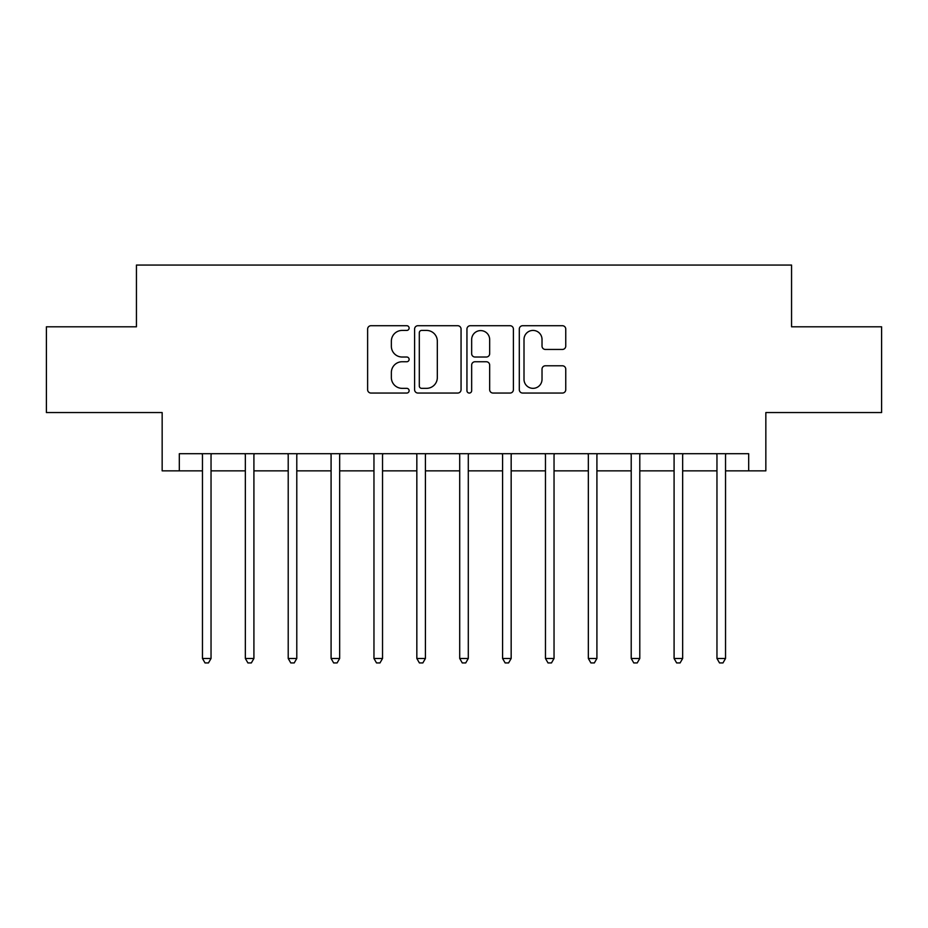 <?xml version="1.0" encoding="UTF-8"?>
<svg xmlns="http://www.w3.org/2000/svg" width="928" height="928" viewBox="0 0 928 928"><rect width="100%" height="100%" fill="white"/><g stroke="black" fill="none" stroke-linecap="round" stroke-linejoin="round"><path stroke-width="1.39" d="M409.12 328.071A2.355 2.355 0 0 0 406.766 325.716L370.991 325.716A3.364 3.364 0 0 0 367.627 329.08L367.627 389.69A3.364 3.364 0 0 0 370.991 393.054L406.766 393.054A2.355 2.355 0 0 0 409.12 390.7A2.355 2.355 0 0 0 406.766 388.345L402.137 388.345A10.776 10.776 0 0 1 391.361 377.568L391.361 372.511A10.776 10.776 0 0 1 402.137 361.746L406.766 361.746A2.355 2.355 0 0 0 409.12 359.391A2.355 2.355 0 0 0 406.766 357.025L402.137 357.025A10.776 10.776 0 0 1 391.361 346.26L391.361 341.202A10.776 10.776 0 0 1 402.137 330.426L406.766 330.426A2.355 2.355 0 0 0 409.12 328.071M562.391 349.45A3.364 3.364 0 0 0 565.755 346.086L565.755 329.08A3.364 3.364 0 0 0 562.391 325.716L522.661 325.716A3.364 3.364 0 0 0 519.297 329.08L519.297 389.69A3.364 3.364 0 0 0 522.661 393.054L562.391 393.054A3.364 3.364 0 0 0 565.755 389.69L565.755 369.147A3.364 3.364 0 0 0 562.391 365.783L545.386 365.783A3.364 3.364 0 0 0 542.022 369.147L542.022 379.332A9.002 9.002 0 0 1 533.02 388.345A9.002 9.002 0 0 1 524.007 379.332L524.007 339.439A9.002 9.002 0 0 1 533.02 330.426A9.002 9.002 0 0 1 542.022 339.439L542.022 346.086A3.364 3.364 0 0 0 545.386 349.45L562.391 349.45M179.313 470.856L179.313 453.711L748.687 453.711L748.687 470.856L765.844 470.856L765.844 412.554L881.6 412.554L881.6 326.795L791.561 326.795L791.561 265.06L136.439 265.06L136.439 326.795L46.4 326.795L46.4 412.554L162.156 412.554L162.156 470.856L202.466 470.856M461.054 329.08A3.364 3.364 0 0 0 457.69 325.716L417.96 325.716A3.364 3.364 0 0 0 414.596 329.08L414.596 389.69A3.364 3.364 0 0 0 417.96 393.054L457.69 393.054A3.364 3.364 0 0 0 461.054 389.69L461.054 329.08M470.31 325.716L510.04 325.716A3.364 3.364 0 0 1 513.404 329.08L513.404 389.69A3.364 3.364 0 0 1 510.04 393.054L493.035 393.054A3.364 3.364 0 0 1 489.671 389.69L489.671 365.11A3.364 3.364 0 0 0 486.307 361.746L475.032 361.746A3.364 3.364 0 0 0 471.656 365.11L471.656 390.7A2.355 2.355 0 0 1 469.301 393.054A2.355 2.355 0 0 1 466.946 390.7L466.946 329.08A3.364 3.364 0 0 1 470.31 325.716M211.039 470.856L245.34 470.856M253.912 470.856L288.214 470.856M296.786 470.856L331.087 470.856M339.66 470.856L373.961 470.856M382.533 470.856L416.834 470.856M425.418 470.856L459.708 470.856M468.292 470.856L502.582 470.856M511.166 470.856L545.467 470.856M554.039 470.856L588.34 470.856M596.913 470.856L631.214 470.856M639.786 470.856L674.088 470.856M682.66 470.856L716.961 470.856M725.534 470.856L748.687 470.856M421.66 330.426A2.355 2.355 0 0 0 419.305 332.792L419.305 385.978A2.355 2.355 0 0 0 421.66 388.345L426.544 388.345A10.776 10.776 0 0 0 437.32 377.568L437.32 341.202A10.776 10.776 0 0 0 426.544 330.426L421.66 330.426M489.671 339.602A9.002 9.002 0 0 0 480.669 330.6A9.002 9.002 0 0 0 471.656 339.602L471.656 353.661A3.364 3.364 0 0 0 475.032 357.025L486.307 357.025A3.364 3.364 0 0 0 489.671 353.661L489.671 339.602M211.456 453.711L211.282 454.14A3.434 3.434 0 0 0 211.039 455.428L211.039 658.486L202.466 658.486L202.466 455.428A3.434 3.434 0 0 0 202.211 454.14L202.037 453.711M211.039 658.486L208.464 662.94L205.042 662.94L202.466 658.486M254.342 453.711L254.156 454.14A3.434 3.434 0 0 0 253.912 455.428L253.912 658.486L245.34 658.486L245.34 455.428A3.434 3.434 0 0 0 245.096 454.14L244.911 453.711M253.912 658.486L251.337 662.94L247.915 662.94L245.34 658.486M297.215 453.711L297.041 454.14A3.434 3.434 0 0 0 296.786 455.428L296.786 658.486L288.214 658.486L288.214 455.428A3.434 3.434 0 0 0 287.97 454.14L287.796 453.711M296.786 658.486L294.211 662.94L290.789 662.94L288.214 658.486M340.089 453.711L339.915 454.14A3.434 3.434 0 0 0 339.66 455.428L339.66 658.486L331.087 658.486L331.087 455.428A3.434 3.434 0 0 0 330.844 454.14L330.67 453.711M339.66 658.486L337.096 662.94L333.662 662.94L331.087 658.486M382.962 453.711L382.788 454.14A3.434 3.434 0 0 0 382.533 455.428L382.533 658.486L373.961 658.486L373.961 455.428A3.434 3.434 0 0 0 373.717 454.14L373.543 453.711M382.533 658.486L379.97 662.94L376.536 662.94L373.961 658.486M425.836 453.711L425.662 454.14A3.434 3.434 0 0 0 425.418 455.428L425.418 658.486L416.834 658.486L416.834 455.428A3.434 3.434 0 0 0 416.591 454.14L416.417 453.711M425.418 658.486L422.843 662.94L419.41 662.94L416.834 658.486M468.71 453.711L468.536 454.14A3.434 3.434 0 0 0 468.292 455.428L468.292 658.486L459.708 658.486L459.708 455.428A3.434 3.434 0 0 0 459.464 454.14L459.29 453.711M468.292 658.486L465.717 662.94L462.283 662.94L459.708 658.486M511.583 453.711L511.409 454.14A3.434 3.434 0 0 0 511.166 455.428L511.166 658.486L502.582 658.486L502.582 455.428A3.434 3.434 0 0 0 502.338 454.14L502.164 453.711M511.166 658.486L508.59 662.94L505.157 662.94L502.582 658.486M554.457 453.711L554.283 454.14A3.434 3.434 0 0 0 554.039 455.428L554.039 658.486L545.467 658.486L545.467 455.428A3.434 3.434 0 0 0 545.212 454.14L545.038 453.711M554.039 658.486L551.464 662.94L548.03 662.94L545.467 658.486M597.33 453.711L597.156 454.14A3.434 3.434 0 0 0 596.913 455.428L596.913 658.486L588.34 658.486L588.34 455.428A3.434 3.434 0 0 0 588.085 454.14L587.911 453.711M596.913 658.486L594.338 662.94L590.904 662.94L588.34 658.486M640.204 453.711L640.03 454.14A3.434 3.434 0 0 0 639.786 455.428L639.786 658.486L631.214 658.486L631.214 455.428A3.434 3.434 0 0 0 630.959 454.14L630.785 453.711M639.786 658.486L637.211 662.94L633.789 662.94L631.214 658.486M683.089 453.711L682.904 454.14A3.434 3.434 0 0 0 682.66 455.428L682.66 658.486L674.088 658.486L674.088 455.428A3.434 3.434 0 0 0 673.844 454.14L673.658 453.711M682.66 658.486L680.085 662.94L676.663 662.94L674.088 658.486M725.963 453.711L725.789 454.14A3.434 3.434 0 0 0 725.534 455.428L725.534 658.486L716.961 658.486L716.961 455.428A3.434 3.434 0 0 0 716.718 454.14L716.544 453.711M725.534 658.486L722.958 662.94L719.536 662.94L716.961 658.486"/></g></svg>

